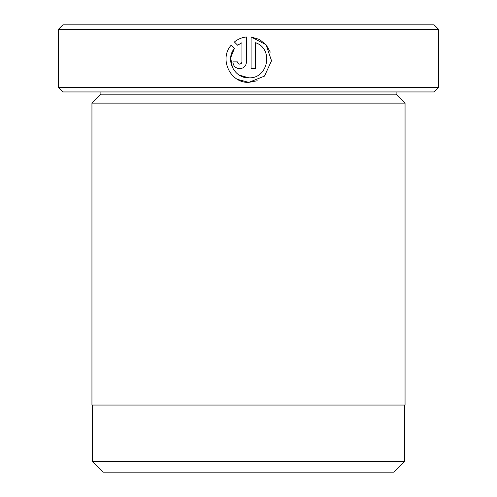<?xml version="1.0" encoding="UTF-8"?>
<svg xmlns="http://www.w3.org/2000/svg" width="497" height="497" viewBox="0 0 497 497"><rect width="100%" height="100%" fill="white"/><g stroke="black" fill="none" stroke-linecap="round" stroke-linejoin="round"><path stroke-width="0.75" d="M92.392 405.055L92.392 461.415L404.608 461.415L404.608 405.055M232.447 67.635L230.676 57.758L234.41 48.439C224.905 59.491 234.255 78.545 248.798 77.818L239.305 75.146M259.279 39.393L251.072 36.952L266.063 44.761L271.536 60.74L264.491 76.097L248.798 82.372L257.235 80.75M270.293 52.104L266.206 44.935M266.019 44.711L259.434 39.474M237.467 62.38L238.479 63.809L239.691 64.156L238.585 63.871M241.113 63.659L239.691 64.156L241.306 63.479L241.952 62.119L241.964 42.717L237.628 45.215L234.391 41.978C237.933 39.114 241.977 37.437 246.518 36.952L246.518 61.883C246.108 66.033 243.828 68.306 239.691 68.71C235.553 68.306 233.273 66.033 232.863 61.883L237.411 61.883M438.602 87.472L434.129 91.945L62.87 91.945L58.397 87.472L438.602 87.472L438.602 29.323L58.397 29.323L62.87 24.85L434.129 24.85L438.602 29.323M100.891 94.181L396.109 94.181L405.055 103.127L91.945 103.127L100.891 94.181L100.891 91.945M396.109 94.181L396.109 91.945M237.523 79.383L248.798 82.372C230.359 83.297 218.767 58.932 231.167 45.196L234.41 48.439M255.626 42.717C273.94 48.923 268.1 78.93 248.798 77.818C268.076 78.911 273.959 48.973 255.626 42.717L255.626 68.71L251.072 68.71L251.072 36.952M58.397 87.472L58.397 29.323M404.608 461.415L393.873 472.15L103.127 472.15L92.392 461.415M405.055 103.127L405.055 405.055L91.945 405.055L91.945 103.127M237.628 45.215L241.964 42.717"/></g></svg>
